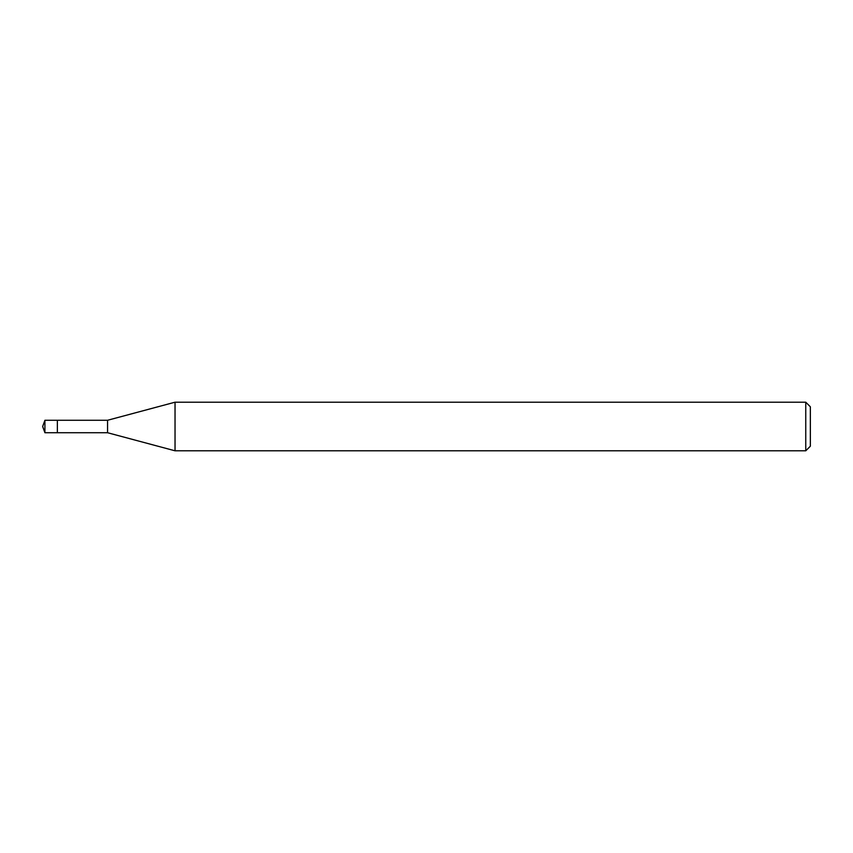 <?xml version="1.0" encoding="UTF-8"?>
<svg xmlns="http://www.w3.org/2000/svg" width="853" height="853" viewBox="0 0 853 853"><rect width="100%" height="100%" fill="white"/><g stroke="black" fill="none" stroke-linecap="round" stroke-linejoin="round"><path stroke-width="1.28" d="M44.91 432.727L42.65 426.5L44.91 420.273L44.91 432.727L57.364 432.727L57.364 420.273L57.364 432.727L107.563 432.727L107.563 420.273L175.036 402.2L805.754 402.2L810.35 406.785L810.35 446.215L810.35 406.785M44.91 420.273L107.563 420.273M175.036 402.2L175.036 450.8L805.754 450.8L805.754 402.2M805.754 450.8L810.35 446.215M107.563 432.727L175.036 450.8"/></g></svg>

